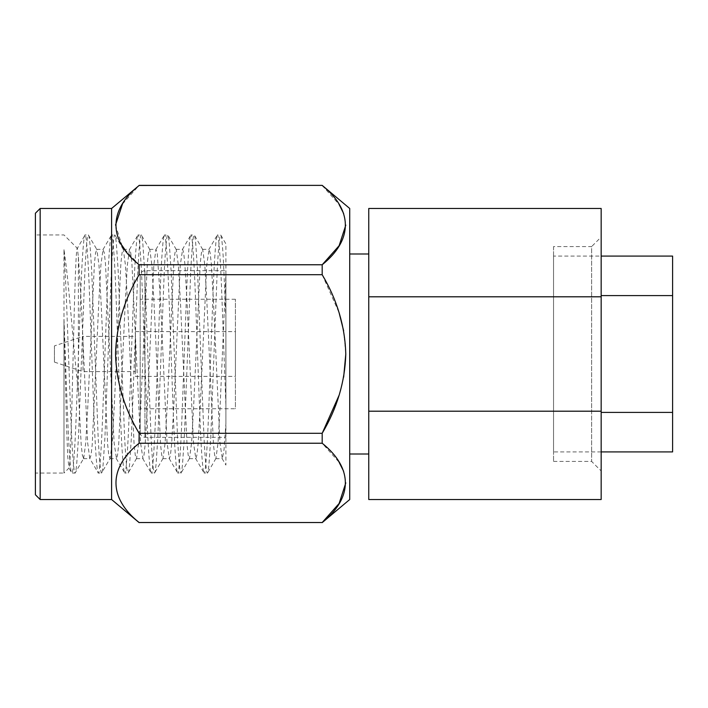 <?xml version="1.0" encoding="UTF-8"?>
<svg xmlns="http://www.w3.org/2000/svg" width="708" height="708" viewBox="0 0 708 708"><rect width="100%" height="100%" fill="white"/><g stroke="black" fill="none" stroke-linecap="round" stroke-linejoin="round"><path stroke-width="0.53" stroke-dasharray="3.54 2.66" d="M368.762 208.471L368.762 296.802L601.163 296.802L601.163 208.471M368.762 499.529L368.762 411.198L601.163 411.198L601.163 296.802M601.163 499.529L601.163 411.198M368.762 253.995L368.762 454.005L368.762 253.995M368.762 296.802L368.762 411.198M601.163 237.038L601.163 470.962L601.163 237.038L591.64 246.57L591.64 461.43L591.64 246.57L553.541 246.57L553.541 461.43L553.541 246.57M349.717 253.995L349.717 454.005L349.717 253.995M63.977 249.72L66.269 294.475L70.676 413.525C71.942 448.819 73.827 474.236 75.083 473.059L83.659 458.43L82.358 455.209L81.199 444.633L78.376 391.736C72.959 343.017 68.676 279.014 63.977 249.72L63.977 473.059L35.4 473.059L35.4 234.941L35.4 473.059M63.977 319.273L66.446 422.428L67.72 456.58L68.986 468.05L63.977 473.059L63.977 319.273C66.738 393.621 69.216 475.218 71.871 473.059L75.083 473.059C75.517 473.404 76.057 470.431 76.703 464.129L78.455 437.801L84.951 270.199C86.199 246.667 87.323 234.914 88.314 234.941L96.881 249.57L95.589 252.791L94.43 263.367L87.81 406.33L85.757 442.766L83.659 458.43M102.987 249.57L111.563 234.941C110.298 233.764 108.412 259.181 107.147 294.475L102.74 413.525C101.474 448.819 99.598 474.236 98.332 473.059L101.545 473.059C101.979 473.404 102.51 470.431 103.164 464.129L104.908 437.801L111.404 270.199C112.66 246.667 113.776 234.914 114.776 234.941C115.2 234.596 115.74 237.569 116.386 243.871L118.139 270.199L124.635 437.801C125.882 461.333 127.006 473.086 127.998 473.059C128.431 473.404 128.971 470.431 129.617 464.129L131.369 437.801L137.865 270.199C139.113 246.667 140.237 234.914 141.228 234.941C141.662 234.596 142.202 237.569 142.848 243.871L144.591 270.199L151.096 437.801C152.344 461.333 153.468 473.086 154.459 473.059C154.893 473.404 155.433 470.431 156.079 464.129L157.822 437.801L164.318 270.199C165.575 246.667 166.699 234.914 167.69 234.941C168.115 234.596 168.654 237.569 169.3 243.871L171.053 270.199L177.549 437.801C178.805 461.333 179.921 473.086 180.912 473.059C181.345 473.404 181.885 470.431 182.531 464.129L184.284 437.801L190.779 270.199C192.027 246.667 193.151 234.914 194.142 234.941C194.576 234.596 195.116 237.569 195.762 243.871L197.514 270.199L204.01 437.801C205.258 461.333 206.382 473.086 207.373 473.059C207.807 473.404 208.347 470.431 208.993 464.129L210.736 437.801L217.232 270.199C218.489 246.667 219.613 234.914 220.604 234.941C221.002 235.162 221.896 235.773 223.286 258.013L225.879 317.219L225.896 274.669L225.896 423.605L224.038 449.695L222.303 458.651L219.949 442.766L213.489 301.67L211.276 263.367L210.117 252.791L209.072 249.349L206.718 265.234L200.258 406.33L198.054 444.633L196.886 455.209L195.842 458.651L193.488 442.766L187.027 301.67L184.823 263.367L183.664 252.791L182.62 249.349L180.257 265.234L173.796 406.33L171.593 444.633L170.433 455.209L169.389 458.651L167.035 442.766L160.566 301.67L157.203 252.791L155.902 249.57L153.804 265.234L147.344 406.33L145.14 444.633L143.972 455.209L142.928 458.651L140.573 442.766L131.909 263.367L130.75 252.791L129.449 249.57L127.343 265.234L125.289 301.67L118.678 444.633L117.519 455.209L116.475 458.651L114.112 442.766L105.448 263.367L104.288 252.791L102.987 249.57L100.89 265.234L98.837 301.67L92.217 444.633L91.058 455.209L89.766 458.43L98.332 473.059C97.067 474.236 95.191 448.819 93.925 413.525L89.509 294.475C88.252 259.181 86.367 233.764 85.102 234.941L77.367 248.34C75.968 245.357 74.57 295.174 73.172 354C71.782 412.578 70.384 468.077 68.986 468.05L71.871 473.059C73.136 474.236 75.021 448.819 76.287 413.525L80.694 294.475C81.96 259.181 83.836 233.764 85.102 234.941L88.314 234.941C88.748 234.596 89.288 237.569 89.934 243.871L91.677 270.199L98.182 437.801C99.43 461.333 100.554 473.086 101.545 473.059L110.112 458.43L108.82 455.209L107.651 444.633L101.04 301.67L98.987 265.234L96.881 249.57M116.218 458.43L124.794 473.059C123.528 474.236 121.643 448.819 120.378 413.525L115.97 294.475C114.705 259.181 112.829 233.764 111.563 234.941L114.997 235.136L123.342 249.57L122.041 252.791L120.882 263.367L114.271 406.33L112.218 442.766L110.112 458.43M129.449 249.57L138.016 234.941C136.75 233.764 134.874 259.181 133.608 294.475L129.201 413.525C127.936 448.819 126.051 474.236 124.794 473.059L128.219 472.864L136.573 458.43L135.272 455.209L134.113 444.633L127.502 301.67L125.449 265.234L123.342 249.57M142.68 458.43L151.246 473.059C149.981 474.236 148.105 448.819 146.839 413.525L142.432 294.475C141.166 259.181 139.281 233.764 138.016 234.941L141.45 235.136L149.804 249.57L148.503 252.791L147.344 263.367L140.724 406.33L138.671 442.766L136.573 458.43M155.902 249.57L164.477 234.941C163.212 233.764 161.327 259.181 160.07 294.475L155.654 413.525C154.397 448.819 152.512 474.236 151.246 473.059L154.68 472.864L163.026 458.43L161.734 455.209L160.566 444.633L153.955 301.67L151.901 265.234L149.804 249.57M169.132 458.43L177.708 473.059C176.442 474.236 174.557 448.819 173.292 413.525L168.885 294.475C167.619 259.181 165.743 233.764 164.477 234.941L167.911 235.136L176.257 249.57L174.956 252.791L173.796 263.367L167.185 406.33L165.132 442.766L163.026 458.43M182.363 249.57L190.93 234.941C189.673 233.764 187.788 259.181 186.523 294.475L182.115 413.525C180.85 448.819 178.965 474.236 177.708 473.059L181.142 472.864L189.487 458.43L188.186 455.209L187.027 444.633L180.416 301.67L178.363 265.234L176.257 249.57M195.594 458.43L204.161 473.059C202.895 474.236 201.019 448.819 199.753 413.525L195.346 294.475C194.081 259.181 192.195 233.764 190.93 234.941L194.364 235.136L202.718 249.57L201.417 252.791L200.258 263.367L193.638 406.33L191.594 442.766L189.487 458.43M208.825 249.57L217.391 234.941C216.126 233.764 214.241 259.181 212.984 294.475L208.568 413.525C207.311 448.819 205.426 474.236 204.161 473.059L207.594 472.864L215.94 458.43L214.648 455.209L213.489 444.633L206.869 301.67L204.816 265.234L202.718 249.57M222.047 458.43L225.896 465.085L225.896 404.994L221.799 294.475C220.533 259.181 218.657 233.764 217.391 234.941L220.825 235.118M220.816 235.127L225.896 243.897L225.896 274.669L220.1 406.33L218.046 442.766L215.94 458.43M225.896 404.994L225.879 317.219M78.376 391.736L78.376 256.951L77.367 248.34L63.977 234.941L35.4 234.941M89.766 458.43L87.659 442.766L81.199 301.67L78.376 256.951M225.896 270.66L225.896 437.34L225.896 270.66L144.936 270.66C142.06 270.96 140.476 272.553 140.175 275.421L140.175 432.579L140.175 275.421M35.4 494.768L35.4 213.232M40.161 208.471L40.161 499.529M111.599 208.471L111.599 499.529M140.175 408.746L140.175 299.254L140.175 408.746L235.419 408.746L235.419 299.254L235.419 408.746M122.493 204.046L139.131 185.372M115.519 225.082L121.944 245.331M124.688 249.349L139.131 264.765L139.131 274.704C124.174 299.75 116.307 326.22 115.519 354.124C116.377 382.01 124.245 408.401 139.131 433.296L139.131 443.235C108.174 467.855 108.359 498.069 139.131 522.531L139.131 522.628M322.184 522.628L139.131 522.531M139.131 443.235L322.184 443.235L339.114 462.28M343.646 471.298L345.796 482.883M322.184 443.235L322.184 433.296L139.131 433.296M139.131 274.704L322.184 274.704L322.184 264.765L139.131 264.765M322.22 274.766L339.114 312.786M343.646 330.831L345.796 354M343.654 377.152L339.114 395.214M139.131 185.469L322.184 185.372M322.202 185.478L339.114 204.506M343.646 213.533L345.796 225.117M349.717 208.471L349.717 499.529M235.419 376.382L235.419 331.618L235.419 376.382L135.405 376.382L135.405 331.618L135.405 376.382M54.445 345.902L54.445 362.098L54.445 345.902L83.022 336.38L83.022 371.62L83.022 336.38L135.405 336.38L135.405 371.62L135.405 336.38M135.405 331.618L235.419 331.618M553.541 256.092L553.541 451.908L553.541 256.092L601.163 256.092M672.6 451.908L672.6 412.41L601.163 412.41L601.163 295.59L601.163 412.41L601.163 295.59L672.6 295.59L672.6 256.092M672.6 412.41L672.6 295.59M601.163 295.59L601.163 412.41M144.936 270.66L144.936 437.34L144.936 270.66M215.692 458.651L222.303 458.651M202.461 249.349L209.072 249.349M189.231 458.651L195.842 458.651M176 249.349L182.62 249.349M162.778 458.651L169.389 458.651M149.547 249.349L156.158 249.349M136.317 458.651L142.928 458.651M123.086 249.349L129.706 249.349M109.855 458.651L116.475 458.651M96.633 249.349L103.244 249.349M83.402 458.651L90.013 458.651M140.175 432.579C140.476 435.455 142.06 437.04 144.936 437.34L225.896 437.34M235.419 299.254L140.175 299.254M54.445 362.098L83.022 371.62L135.405 371.62M553.541 461.43L591.64 461.43L601.163 470.962M601.163 451.908L553.541 451.908"/><path stroke-width="1.06" d="M601.163 296.802L368.762 296.802L368.762 208.471L601.163 208.471L601.163 499.529L368.762 499.529L368.762 411.198L601.163 411.198M368.762 411.198L368.762 296.802M349.717 253.995L368.762 253.995M40.161 208.471L35.4 213.232L35.4 494.768L40.161 499.529L40.161 208.471L111.599 208.471L139.131 185.469C108.359 209.931 108.174 240.145 139.131 264.765L139.131 274.704C124.245 299.599 116.377 325.99 115.519 353.876C116.307 381.78 124.174 408.25 139.131 433.296L139.131 443.235C108.359 467.687 108.174 497.919 139.131 522.531L322.184 522.531C352.973 497.821 353.177 468.112 322.184 443.235L139.131 443.235M40.161 499.529L111.599 499.529L111.599 208.471M122.493 204.046L115.519 225.082M121.944 245.331L124.688 249.349M339.114 462.28L343.646 471.298M345.796 482.883L339.123 503.476L322.184 522.531L139.131 522.531M339.114 395.214L322.184 433.296C337.114 408.224 344.982 381.833 345.787 354.124C345.053 326.415 337.185 299.944 322.184 274.704L322.22 274.766M339.114 312.786L343.646 330.831M345.796 354L343.654 377.152M345.796 225.117L339.123 245.703L322.184 264.765C352.973 240.056 353.177 210.338 322.184 185.469L322.202 185.478M339.114 204.506L343.646 213.533M322.184 522.628L349.717 499.529L349.717 208.471L322.184 185.372L139.131 185.469M139.131 264.765L322.184 264.765L322.184 274.704L139.131 274.704M139.131 433.296L322.184 433.296L322.184 443.235M601.163 256.092L672.6 256.092L672.6 451.908L601.163 451.908M601.163 412.41L672.6 412.41M672.6 295.59L601.163 295.59M349.717 454.005L368.762 454.005M111.599 499.529L139.131 522.628M139.131 185.372L322.184 185.372"/></g></svg>
